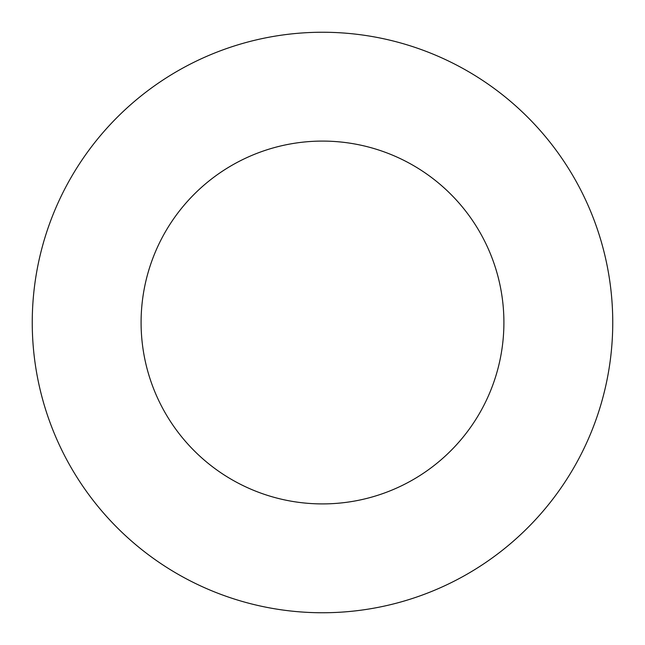 <?xml version="1.0" encoding="UTF-8"?>
<svg xmlns="http://www.w3.org/2000/svg" width="645" height="645" viewBox="0 0 645 645"><rect width="100%" height="100%" fill="white"/><g stroke="black" fill="none" stroke-linecap="round" stroke-linejoin="round"><path stroke-width="0.97" d="M503.906 322.5A181.406 181.406 0 0 1 231.797 479.606A181.406 181.406 0 0 1 231.797 165.394A181.406 181.406 0 0 1 503.906 322.5M612.75 322.5A290.25 290.25 0 0 1 177.375 573.865A290.25 290.25 0 0 1 177.375 71.135A290.25 290.25 0 0 1 612.75 322.5"/></g></svg>
